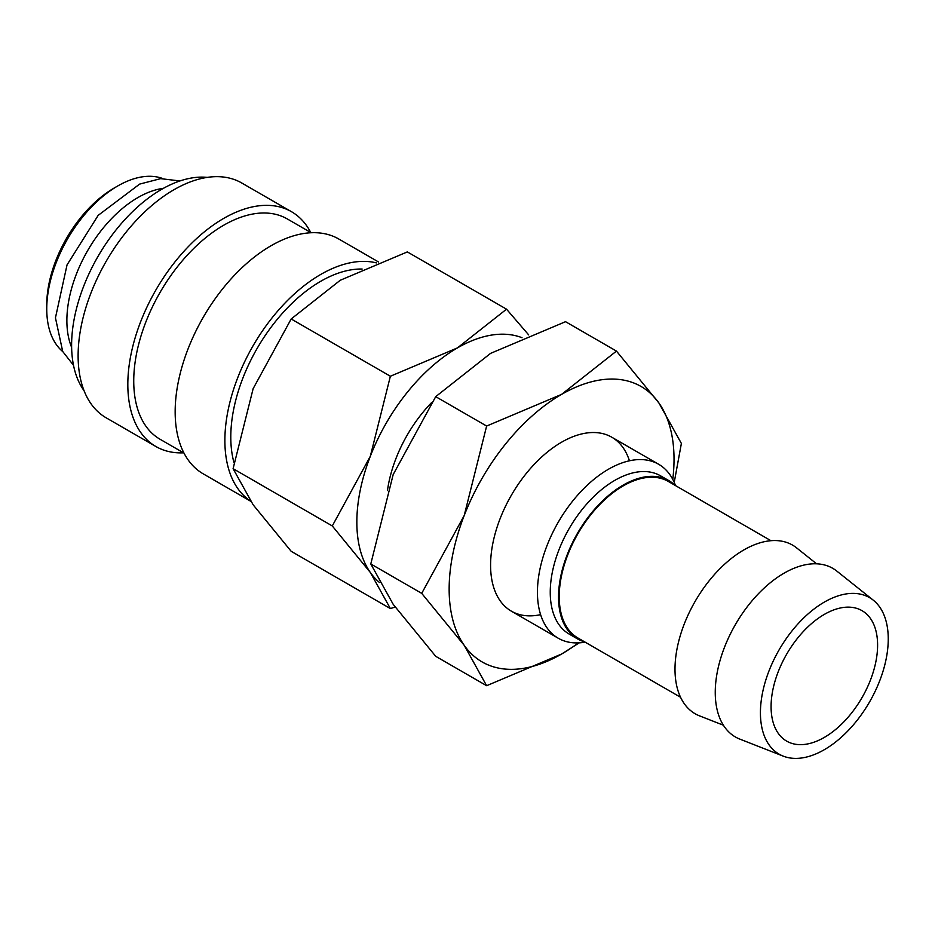 <?xml version="1.0" encoding="UTF-8"?>
<svg xmlns="http://www.w3.org/2000/svg" width="935" height="935" viewBox="0 0 935 935"><rect width="100%" height="100%" fill="white"/><g stroke="black" fill="none" stroke-linecap="round" stroke-linejoin="round"><path stroke-width="1.4" d="M362.125 269.035A127.207 73.444 120 0 0 230.793 437.077A127.207 73.444 120 0 0 233.995 462.696M378.652 262.034L338.821 239.033A135.575 78.271 120 0 0 234.346 275.357A135.575 78.271 120 0 0 175.161 411.797A135.575 78.271 120 0 0 203.246 473.858L250.697 501.253M376.466 262.899A135.575 78.271 120 0 0 276.877 312.033A135.575 78.271 120 0 0 224.879 440.49A135.575 78.271 120 0 0 250.58 501.09M311.191 232.745L287.29 218.942A127.207 73.444 120 0 0 189.267 253.023A127.207 73.444 120 0 0 133.74 381.048A127.207 73.444 120 0 0 160.084 439.275L183.985 453.078M310.736 232.488A135.575 78.271 120 0 0 291.475 211.696L241.768 183.003A135.575 78.271 120 0 0 137.293 219.328A135.575 78.271 120 0 0 78.119 355.767A135.575 78.271 120 0 0 106.193 417.828L155.9 446.521A135.575 78.271 120 0 0 183.529 452.82M291.475 211.696A135.575 78.271 120 0 0 187 248.02A135.575 78.271 120 0 0 127.826 384.46A135.575 78.271 120 0 0 155.9 446.521M207.231 177.393A127.207 73.444 120 0 0 116.933 228.818A127.207 73.444 120 0 0 71.609 345.167A127.207 73.444 120 0 0 84.068 390.713M163.426 188.309A100.431 57.982 120 0 0 66.876 320.576A100.431 57.982 120 0 0 71.621 347.329M162.69 178.515A100.431 57.982 120 0 0 117.763 185.96L114.21 188.005A95.405 55.083 120 0 0 46.75 304.857L46.75 308.959A100.431 57.982 120 0 0 62.762 351.583M873.278 600.176L836.825 571.098A97.369 56.217 120 0 0 760.541 591.563A97.369 56.217 120 0 0 715.252 692.414A97.369 56.217 120 0 0 739.819 739.106L783.238 756.135A90.379 52.185 120 0 0 851.341 727.196A90.379 52.185 120 0 0 888.25 638.991A90.379 52.185 120 0 0 873.278 600.176A90.379 52.185 120 0 0 802.464 619.18A90.379 52.185 120 0 0 760.424 712.797A90.379 52.185 120 0 0 783.238 756.135M816.571 563.805L796.585 547.863A97.369 56.217 120 0 0 720.301 568.328A97.369 56.217 120 0 0 675 669.179A97.369 56.217 120 0 0 699.579 715.883L723.386 725.209M770.943 540.699L668.326 481.455A90.379 52.185 120 0 0 598.68 505.671A90.379 52.185 120 0 0 559.223 596.635A90.379 52.185 120 0 0 577.947 638.009L680.551 697.253M675.012 485.312A91.373 52.746 120 0 0 668.817 480.602L660.531 475.822A91.373 52.746 120 0 0 590.125 500.295A91.373 52.746 120 0 0 550.247 592.252A91.373 52.746 120 0 0 569.17 634.07L577.456 638.862A91.373 52.746 120 0 0 584.632 641.866M668.817 480.602A91.373 52.746 120 0 0 598.412 505.087A91.373 52.746 120 0 0 558.534 597.033A91.373 52.746 120 0 0 577.456 638.862M675.526 485.616A100.431 57.982 120 0 0 658.661 464.274A100.431 57.982 120 0 0 581.266 491.179A100.431 57.982 120 0 0 537.438 592.252A100.431 57.982 120 0 0 558.23 638.219A100.431 57.982 120 0 0 585.146 642.158M522.022 337.71A142.272 82.14 120 0 0 457.437 347.902A142.272 82.14 120 0 0 370.318 456.28L332.287 525.949L370.318 572.454A142.272 82.14 120 0 0 379.47 582.493M528.696 334.917L506.536 309.181L457.437 347.902L390.374 376.244L370.318 456.28A142.272 82.14 120 0 0 356.843 522.151A142.272 82.14 120 0 0 370.318 572.454L390.374 608.58L395.131 607.037M390.374 608.58L291.171 551.299L253.151 504.806L233.095 468.669L253.151 388.633L291.171 318.975L340.27 280.255L407.333 251.912L506.536 309.181M877.603 645.15A75.326 43.489 -60 0 1 844.726 720.943A75.326 43.489 -60 0 1 786.674 741.128A75.326 43.489 -60 0 1 771.083 706.638A75.326 43.489 -60 0 1 803.96 630.844A75.326 43.489 -60 0 1 862 610.66A75.326 43.489 -60 0 1 877.603 645.15M117.763 185.96A100.431 57.982 120 0 0 46.75 308.959M431.538 402.669A100.431 57.982 120 0 0 387.464 490.524M291.171 318.975L390.374 376.244M233.095 468.669L332.287 525.949M629.43 460.791A100.431 57.982 120 0 0 561.596 442.197A100.431 57.982 120 0 0 490.583 565.196A100.431 57.982 120 0 0 540.605 614.646M674.228 482.39L681.381 443.447L658.965 403.067L616.469 351.092L561.596 394.371L486.632 426.044L464.216 515.501L421.72 593.363L464.216 645.337L486.632 685.706L561.596 654.033A159.008 91.805 120 0 0 578.368 642.894M672.768 479.375A159.008 91.805 120 0 0 674.03 459.284A159.008 91.805 120 0 0 658.965 403.067A159.008 91.805 120 0 0 561.596 394.371A159.008 91.805 120 0 0 464.216 515.501A159.008 91.805 120 0 0 449.151 589.108A159.008 91.805 120 0 0 464.216 645.337A159.008 91.805 120 0 0 561.596 654.033L579.209 642.859M486.632 685.706L435.71 656.312L393.203 604.337L370.786 563.957L393.203 474.501L435.71 396.65L490.583 353.372L565.535 321.687L616.469 351.092M435.71 396.65L486.632 426.044M370.786 563.957L421.72 593.363M179.941 180.958L160.645 178.643L139.607 184.113L98.175 215.366L67.04 264.885L55.445 317.842L62.715 351.49L73.503 365.304M511.375 611.174L558.23 638.219M611.806 437.229L658.661 464.274"/></g></svg>
